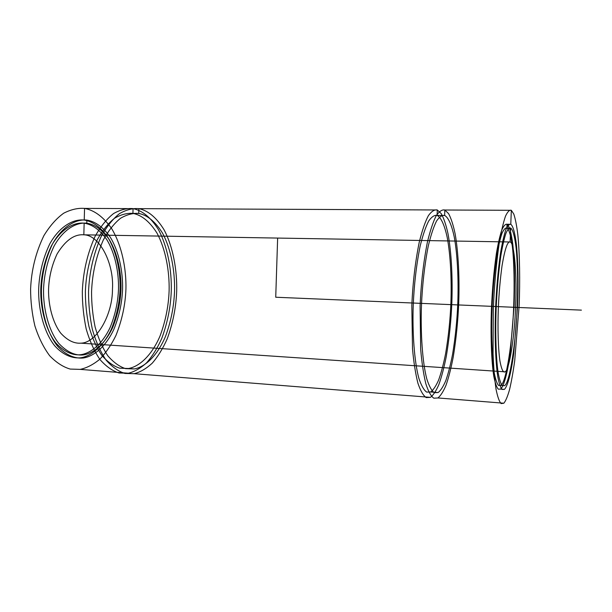 <?xml version="1.0" encoding="UTF-8"?>
<svg xmlns="http://www.w3.org/2000/svg" width="612" height="612" viewBox="0 0 612 612"><rect width="100%" height="100%" fill="white"/><g stroke="black" fill="none" stroke-linecap="round" stroke-linejoin="round"><path stroke-width="0.92" d="M503.844 403.216L437.894 397.953L433.832 398.205C431.016 396.247 428.362 391.466 425.86 383.854C423.581 374.49 421.852 362.97 420.673 349.291L420.092 306.038C421.018 283.563 423.435 262.341 427.352 242.367C430.137 230.747 433.097 221.858 436.234 215.692C439.324 211.301 442.193 209.403 444.832 210.008L511.326 210.298L513.782 214.032C515.342 218.66 516.681 225.484 517.798 234.511C519.787 254.217 520.078 281.428 519.167 305.235L514.715 360.713C513.124 372.157 511.372 381.888 509.475 389.905C507.539 396.599 505.665 401.036 503.844 403.216L501.129 403.591C499.277 401.671 497.571 396.836 496.011 389.087C494.626 379.524 493.639 367.728 493.058 353.69L493.31 309.213C494.274 286.064 496.225 264.2 499.147 243.622C501.19 231.657 503.309 222.5 505.497 216.158C507.631 211.637 509.574 209.687 511.326 210.298L510.783 224.283C513.032 225.897 514.899 232.621 516.398 244.44C518.142 261.248 518.418 284.81 517.63 305.472L513.751 353.484C511.051 373.618 507.447 386.715 504.38 389.377L502.069 389.439C500.509 387.603 499.071 383.326 497.77 376.587C495.345 360.965 494.641 333.67 495.567 308.861C496.378 289.407 498.007 270.94 500.455 253.467C502.169 243.247 503.951 235.36 505.81 229.798C507.623 225.774 509.276 223.938 510.783 224.283L507.004 224.244C509.314 225.859 511.249 232.575 512.802 244.379C514.623 261.163 514.937 284.695 514.149 305.327L510.224 353.269C507.463 373.374 503.775 386.44 500.624 389.094L498.244 389.148C496.638 387.32 495.154 383.043 493.8 376.311C491.291 360.705 490.526 333.456 491.451 308.685C492.262 289.262 493.915 270.825 496.409 253.383C498.16 243.178 499.981 235.299 501.886 229.752C503.745 225.736 505.451 223.9 507.004 224.244L506.858 227.962C509.069 229.439 510.921 235.804 512.42 247.049C514.172 263.068 514.47 285.613 513.72 305.388C512.649 340.792 506.185 383.127 500.769 385.407L498.505 385.392C496.967 383.602 495.559 379.478 494.274 373.022C491.895 358.081 491.176 332.148 492.056 308.593C492.828 290.126 494.397 272.585 496.768 255.954C498.428 246.215 500.165 238.68 501.978 233.356C503.745 229.477 505.374 227.679 506.858 227.962L510.637 228.008L506.858 227.962M510.102 241.977C514.386 241.977 517.041 276.02 515.625 305.778C514.715 335.475 509.375 370.512 505.061 371.828C503.186 372.907 501.488 369.327 499.95 361.088C498.114 348.664 497.602 327.542 498.321 308.44C498.948 293.469 500.195 279.179 502.062 265.57C504.885 248.985 507.562 241.12 510.102 241.977L83.836 234.817C99.764 234.962 114.138 263.871 112.47 289.009C112.73 314.155 96.795 342.965 80.914 343.164C74.09 343.699 67.381 340.379 60.772 333.196C52.556 322.486 48.226 304.875 48.57 289.139C49.044 276.815 51.882 265.095 57.084 253.965C65.4 240.394 74.312 234.006 83.836 234.817L510.102 241.977L510.637 228.008C512.787 229.485 514.577 235.85 516.015 247.118C517.698 263.152 517.966 285.728 517.216 305.533C516.13 340.983 509.788 383.38 504.525 385.682L500.769 385.407M84.15 223.173L86.789 223.204C94.929 224.489 102.411 229.921 109.219 239.491C117.55 253.123 121.39 272.332 120.992 289.101C120.526 302.152 117.726 315.019 112.608 327.695C105.172 343.63 93.758 353.468 83.224 354.922C74.962 355.771 66.769 351.877 58.653 343.255C48.532 330.312 43.123 308.678 43.551 289.277C44.141 274.077 47.652 259.672 54.093 246.055C63.327 229.446 76.278 222.041 86.789 223.204L84.15 223.173C92.328 224.459 99.832 229.882 106.672 239.445C115.033 253.054 118.889 272.248 118.499 289.002C118.024 302.037 115.224 314.882 110.084 327.542C102.625 343.462 91.18 353.285 80.6 354.731C72.308 355.572 64.092 351.686 55.937 343.072C45.785 330.143 40.354 308.532 40.774 289.155C41.364 273.977 44.89 259.587 51.339 245.993C60.603 229.401 73.608 222.011 84.15 223.173L83.836 234.817M80.21 369.38L70.196 369.067C63.143 367.024 56.312 362.602 49.71 355.794C43.559 347.547 38.61 337.564 34.869 325.844C32.031 313.604 30.608 301.379 30.6 289.178C31.342 270.259 35.771 252.419 43.888 235.651C49.863 225.874 56.48 218.385 63.732 213.183C71.015 209.472 77.954 207.881 84.548 208.409C94.531 210.268 103.627 217.099 111.835 228.888C121.849 245.611 126.409 268.798 125.934 288.986C125.368 304.684 122.017 320.221 115.882 335.59C111.239 345.038 105.83 352.963 99.641 359.366C93.208 364.622 86.728 367.957 80.21 369.38L128.398 373.228L119.057 372.983C112.478 370.948 106.121 366.466 99.97 359.542C94.248 351.143 89.658 340.953 86.2 328.965C83.592 316.435 82.306 303.919 82.337 291.411C83.11 272.026 87.325 253.735 94.982 236.546C100.605 226.524 106.817 218.851 113.618 213.519C120.426 209.717 126.914 208.08 133.056 208.623L84.548 208.409L84.234 220.06C92.787 221.468 100.636 227.182 107.766 237.204C116.479 251.471 120.495 271.514 120.082 288.994C119.592 302.603 116.67 316.022 111.315 329.256C103.543 345.902 91.593 356.238 80.516 357.813C72.155 358.571 62.883 354.899 54.636 345.726C43.949 332.217 38.219 309.519 38.663 289.155C39.283 273.204 42.993 258.096 49.794 243.844C59.54 226.455 73.195 218.782 84.234 220.06L86.873 220.09L84.234 220.06M128.535 368.5L119.738 368.187C113.564 366.205 107.597 361.944 101.837 355.388C96.489 347.455 92.198 337.862 88.977 326.601C86.544 314.851 85.343 303.116 85.382 291.396C86.101 273.235 90.041 256.076 97.193 239.919C102.449 230.487 108.263 223.235 114.643 218.17C121.038 214.537 127.135 212.938 132.926 213.389C141.693 215.095 149.68 221.605 156.879 232.92C165.653 248.985 169.608 271.361 169.111 290.876C168.56 306.046 165.546 321.063 160.076 335.912C152.128 354.639 139.911 366.473 128.535 368.5L134.303 368.944L125.582 368.646C119.462 366.665 113.549 362.396 107.85 355.824C102.541 347.876 98.295 338.26 95.105 326.969C92.703 315.18 91.517 303.414 91.563 291.664C92.282 273.449 96.191 256.244 103.29 240.034C108.508 230.571 114.283 223.303 120.602 218.224C126.944 214.575 132.988 212.976 138.725 213.427C147.415 215.141 155.326 221.666 162.448 233.004C171.146 249.107 175.047 271.537 174.542 291.098C173.992 306.306 171 321.361 165.569 336.256C157.682 355.029 145.58 366.902 134.303 368.944M511.326 210.298L444.832 210.008L444.633 215.455C448.252 217.314 451.725 224.78 454.341 237.494C457.6 255.609 458.602 280.786 457.814 302.818C457.126 319.946 455.404 337.013 452.628 354.019C450.6 364.53 448.313 373.419 445.781 380.695C443.18 386.738 440.617 390.693 438.093 392.552L434.275 392.682C431.636 390.77 429.142 386.203 426.809 378.981C422.379 362.22 420.505 332.737 421.446 305.923C422.311 284.894 424.575 264.996 428.224 246.231C430.825 235.291 433.602 226.884 436.54 221.024C439.439 216.824 442.139 214.965 444.633 215.455L437.106 215.401C440.854 217.26 444.465 224.703 447.196 237.387C450.616 255.449 451.694 280.564 450.914 302.535C450.233 319.617 448.466 336.631 445.62 353.583C443.532 364.063 441.183 372.922 438.567 380.167C435.882 386.187 433.235 390.119 430.618 391.978L426.656 392.093C423.917 390.173 421.331 385.614 418.899 378.407C414.286 361.684 412.297 332.293 413.222 305.572C414.087 284.603 416.397 264.774 420.146 246.078C422.823 235.169 425.684 226.8 428.721 220.955C431.72 216.763 434.512 214.911 437.106 215.401L437.305 209.97L441.214 213.603C443.754 218.109 446.01 224.757 447.969 233.547C451.564 252.741 452.689 279.263 451.863 302.458C451.143 320.481 449.284 338.459 446.293 356.398C444.09 367.498 441.604 376.916 438.842 384.642C436.004 391.076 433.197 395.314 430.42 397.356L426.212 397.593C423.29 395.635 420.528 390.861 417.927 383.257C415.556 373.917 413.743 362.434 412.503 348.794L411.822 305.679C412.748 283.28 415.219 262.127 419.235 242.222C422.104 230.64 425.156 221.781 428.392 215.638C431.59 211.262 434.558 209.373 437.305 209.97L138.863 208.646C148.081 210.559 156.442 217.543 163.962 229.615C173.12 246.72 177.212 270.428 176.684 291.082C176.103 307.147 172.951 323.06 167.229 338.818C162.914 348.526 157.888 356.674 152.151 363.276C146.191 368.707 140.194 372.18 134.166 373.687L124.909 373.45C118.391 371.415 112.08 366.932 105.991 359.994C100.322 351.571 95.778 341.358 92.351 329.332C89.773 316.779 88.503 304.225 88.541 291.687C89.314 272.241 93.506 253.896 101.102 236.653C106.687 226.601 112.845 218.905 119.585 213.557C126.347 209.748 132.766 208.111 138.863 208.646L138.725 213.427L132.926 213.389L133.056 208.623C142.359 210.528 150.804 217.497 158.393 229.538C167.65 246.598 171.796 270.252 171.276 290.861C170.687 306.88 167.512 322.753 161.752 338.474C157.399 348.151 152.334 356.283 146.543 362.862C140.53 368.271 134.487 371.729 128.398 373.228M83.14 358.012C74.809 358.77 65.568 355.098 57.352 345.918C46.703 332.392 40.996 309.672 41.44 289.277C42.067 273.304 45.77 258.18 52.54 243.897C62.263 226.494 75.873 218.805 86.873 220.09C95.395 221.49 103.206 227.213 110.313 237.249C118.996 251.532 122.989 271.598 122.568 289.101C122.079 302.718 119.172 316.152 113.832 329.401C106.083 346.078 94.171 356.429 83.14 358.012L80.516 357.813M504.38 389.377L500.624 389.094M430.42 397.356L134.166 373.687M438.093 392.552L430.618 391.978M504.525 385.682L502.322 385.675C500.83 383.877 499.469 379.754 498.237 373.289C495.934 358.341 495.276 332.362 496.156 308.777C496.929 290.279 498.474 272.7 500.8 256.046C502.429 246.292 504.127 238.749 505.894 233.409C507.616 229.523 509.199 227.725 510.637 228.008M444.832 210.008L448.604 213.649C451.044 218.163 453.209 224.826 455.091 233.646C458.518 252.894 459.566 279.485 458.732 302.741C458.006 320.81 456.185 338.849 453.27 356.842C451.128 367.973 448.718 377.42 446.041 385.178C443.287 391.642 440.571 395.895 437.894 397.953M83.224 354.922L80.6 354.731M505.061 371.828L80.914 343.164M444.633 215.455L437.106 215.401M437.305 209.97L138.863 208.646M138.725 213.427L132.926 213.389M133.056 208.623L84.548 208.409M277.641 238.076L275.729 297.233L581.4 310.131M510.783 224.283L507.004 224.244M86.873 220.09L86.789 223.204"/></g></svg>
